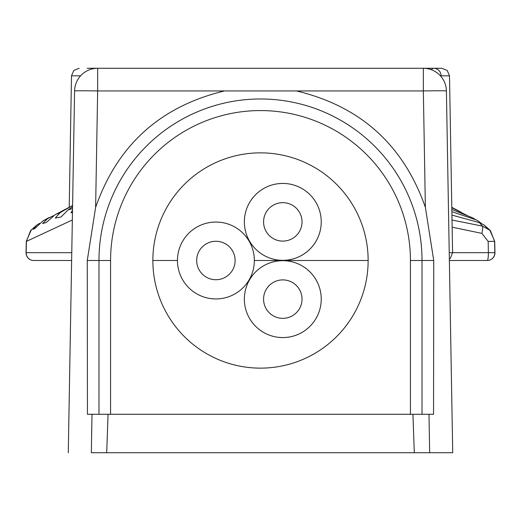<?xml version="1.0" encoding="UTF-8"?>
<svg xmlns="http://www.w3.org/2000/svg" width="521" height="521" viewBox="0 0 521 521"><rect width="100%" height="100%" fill="white"/><g stroke="black" fill="none" stroke-linecap="round" stroke-linejoin="round"><path stroke-width="0.78" d="M92.009 414.28L91.338 452.723L452.723 452.723L429.662 452.723L428.991 414.28M74.594 90.941L68.277 452.723L71.631 260.5L33.735 260.5L71.631 260.5L74.594 90.941A23.067 0.404 1 0 1 97.655 90.941L97.655 68.277A23.067 23.067 0 0 0 74.594 90.941L71.631 260.5L33.735 260.5A7.691 7.561 90 0 1 26.174 252.678L26.408 241.386L72.341 219.992M110.569 414.28L410.431 414.28L410.431 260.5A149.931 149.931 0 0 0 260.5 110.569A149.931 149.931 0 0 0 110.569 260.5L110.569 414.28L87.443 414.28L87.261 260.5L95.623 207.371C117.414 145.118 160.383 106.31 224.531 90.941L97.655 90.941L95.623 207.371M423.345 68.277L441.815 68.277L423.345 68.277L423.345 90.941A23.067 0.404 -1 0 1 446.406 90.941A23.067 23.067 0 0 0 423.345 68.277L87.254 68.277M410.431 414.28L433.557 414.28L433.739 260.5L425.377 207.371C403.586 145.118 360.617 106.31 296.469 90.941L224.531 90.941M452.723 452.723L446.406 90.941L452.723 452.723M422.017 414.28L422.017 260.5A161.517 161.517 0 0 0 260.5 98.983A161.517 161.517 0 0 0 98.983 260.5L98.983 414.28M353.72 314.319A107.645 107.645 0 0 1 206.681 353.72A107.645 107.645 0 0 1 167.28 206.681A107.645 107.645 0 0 1 314.319 167.28A107.645 107.645 0 0 1 353.72 314.319M302.017 188.582A38.443 38.443 0 0 0 249.507 202.656A38.443 38.443 0 0 0 263.574 255.173A38.443 38.443 0 0 0 316.091 241.099A38.443 38.443 0 0 0 302.017 188.582M263.574 265.827A38.443 38.443 0 0 0 249.507 318.344A38.443 38.443 0 0 0 302.017 332.418A38.443 38.443 0 0 0 316.091 279.901A38.443 38.443 0 0 0 263.574 265.827M292.411 315.765A19.225 19.225 0 0 0 299.445 289.507A19.225 19.225 0 0 0 273.186 282.473A19.225 19.225 0 0 0 266.153 308.732A19.225 19.225 0 0 0 292.411 315.765M177.459 260.5A38.443 38.443 0 0 0 215.902 298.943A38.443 38.443 0 0 0 254.346 260.5A38.443 38.443 0 0 0 215.902 222.057A38.443 38.443 0 0 0 177.459 260.5L152.855 260.5M196.684 260.5A19.225 19.225 0 0 0 215.902 279.725A19.225 19.225 0 0 0 235.127 260.5A19.225 19.225 0 0 0 215.902 241.275A19.225 19.225 0 0 0 196.684 260.5M292.411 205.235A19.225 19.225 0 0 0 266.153 212.268A19.225 19.225 0 0 0 273.186 238.527A19.225 19.225 0 0 0 299.445 231.493A19.225 19.225 0 0 0 292.411 205.235M449.369 260.5L487.265 260.5A7.691 7.691 0 0 0 494.95 252.652L488.392 252.678A7.691 1.127 90 0 1 487.265 260.5A7.691 7.561 -90 0 0 494.826 252.678L494.592 241.386M254.346 260.5L337.901 260.5M368.145 260.5L322.011 260.5M431.479 69.762A7.691 3.842 90 0 1 433.746 68.277A7.691 7.346 90 0 1 441.092 75.832L441.098 76.62M494.95 252.652L494.722 241.366L488.157 241.386L488.392 252.678L452.586 252.678L449.499 75.832L440.382 75.799M65.9 209.227L55.167 214.645L46.271 222.506L42.611 223.535L48.29 217.934L43.041 220.865L34.992 228.406L33.136 229.305L37.004 224.903L39.759 223.294M43.041 220.865L53.474 215.687M48.29 217.934L49.195 217.504M55.167 214.645L60.176 212.633L72.595 205.521M72.575 206.668L68.134 209.917L60.983 217.023L55.259 218.045L60.176 212.633M68.134 209.917L72.536 208.589M72.471 212.601L70.98 212.796L72.51 210.152M451.798 207.69L467.526 215.687M474.501 219.054L471.805 217.504L451.831 209.494M481.241 223.294L477.959 220.865L471.805 217.504M486.875 227.781L483.996 224.903L479.392 222.623L482.531 226.14L452.013 220.005M494.592 241.347L490.385 230.569L482.531 226.14A7.691 1.075 -78.1 0 1 481.925 233.401L452.143 227.182M455.1 209.227L451.798 207.358M451.87 211.676L475.419 219.634M451.928 215.088L479.392 222.623M26.408 241.386L30.615 230.569L31.481 229.709M414.293 452.723L412.945 414.28M106.707 452.723L108.055 414.28M425.377 207.371L423.345 90.941L296.469 90.941M110.569 260.5L87.261 260.5M410.431 260.5L433.739 260.5M449.343 259.087L450.424 258.155L452.586 252.678L449.232 252.678M26.174 252.678L71.768 252.678M488.157 241.386L481.925 233.401M79.185 68.277L73.754 70.524L71.501 75.832L80.586 75.832M71.501 75.832L69.208 207.332M449.499 75.832L447.246 70.524L441.815 68.277M59.961 212.151L71.605 206.049M31.286 229.891L26.278 241.366L26.05 252.652A7.691 7.691 0 0 0 33.735 260.5M472.723 217.941L477.959 220.865M484.061 224.948L490.385 230.569M461.039 212.151L451.792 207.332M494.722 241.366L489.714 229.891M36.939 224.948L30.615 230.569"/></g></svg>
